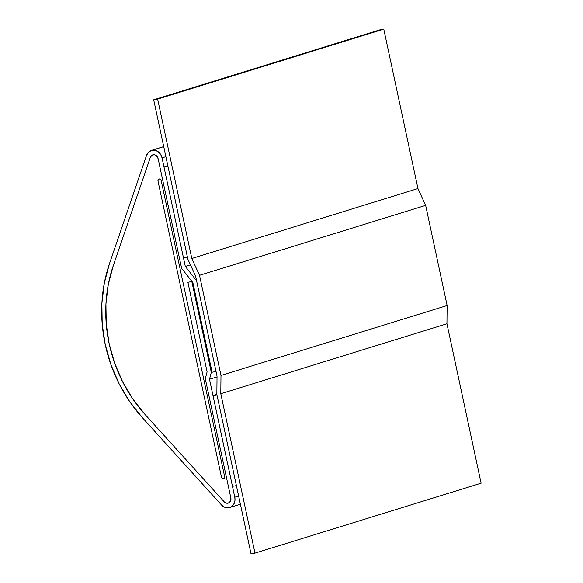 <?xml version="1.0" encoding="UTF-8"?>
<svg xmlns="http://www.w3.org/2000/svg" width="583" height="583" viewBox="0 0 583 583"><rect width="100%" height="100%" fill="white"/><g stroke="black" fill="none" stroke-linecap="round" stroke-linejoin="round"><path stroke-width="0.87" d="M162.038 157.862L165.885 156.674L162.038 157.862L185.307 266.409L162.038 157.862A9.299 8.002 72.8 0 0 152.199 150.225L163.736 146.654L152.199 150.225L155.369 150.363L158.35 151.864L160.689 154.502L162.038 157.862M150.341 157.337A4.649 4.001 72.8 0 1 152.775 154.859A4.649 4.001 72.8 0 1 153.176 154.765A4.649 4.001 72.8 0 1 158.095 158.583L156.251 155.581L154.757 154.83L153.176 154.765L151.449 155.625L150.341 157.337L113.197 265.899L108.278 284.526L105.938 304.013L106.244 323.929L109.174 343.824L114.669 363.245L122.612 381.763L132.807 398.969L145.043 414.469A134.848 116.075 72.8 0 1 113.197 265.899L150.341 157.337A4.649 4.001 72.8 0 1 152.775 154.859A4.649 4.001 72.8 0 1 158.095 158.583L181.626 268.348L158.095 158.583L181.626 268.348L158.095 158.583L156.747 156.033L154.386 154.75L151.93 155.253L150.341 157.337M216.038 371.509L196.573 280.7L185.307 266.409L190.437 264.828L185.307 266.409L196.573 280.7L216.038 371.509L212.095 372.231L192.886 282.638L181.626 268.348L192.018 281.531L187.894 282.281L191.836 281.56L211.301 372.377L191.836 281.56L187.894 282.281L207.096 371.874L187.894 282.281L207.096 371.874L187.894 282.281L192.018 281.531L181.626 268.348L192.886 282.638L212.095 372.231L216.038 371.509M145.043 414.469L224.193 501.817L226.517 503.187L228.995 502.786L230.657 500.775L230.846 497.94A4.649 4.001 72.8 0 1 228.274 503.107A4.649 4.001 72.8 0 1 224.193 501.817L145.043 414.469A134.848 116.075 72.8 0 1 113.197 265.899L108.278 284.526L105.938 304.013L106.244 323.929L109.174 343.824L114.669 363.245L122.612 381.763L132.807 398.969L145.043 414.469M230.846 497.94L205.289 378.746L207.096 371.874L205.289 378.746L207.096 371.874L205.289 378.746L230.846 497.94A4.649 4.001 72.8 0 1 228.274 503.107A4.649 4.001 72.8 0 1 227.873 503.202A4.649 4.001 72.8 0 1 224.193 501.817L225.92 503.012L227.873 503.202L229.308 502.582L230.38 501.365L230.846 497.94M212.074 372.136L211.301 372.377L212.074 372.136M217.029 376.91L209.494 379.241L211.301 372.377L209.494 379.241L217.029 376.91M238.636 496.031L234.789 497.226L209.494 379.241L234.789 497.226A9.299 8.002 72.8 0 1 229.651 507.545A9.299 8.002 72.8 0 1 221.482 504.973L142.339 417.625L221.482 504.973L223.646 506.744L226.138 507.713L228.704 507.771L231.094 506.911L233.054 505.235L234.402 502.896L235.007 500.134L234.789 497.226L238.636 496.031M142.339 417.625A139.505 120.076 72.8 0 1 109.385 263.931L146.537 155.369L109.385 263.931L104.299 283.2L101.887 303.364L102.2 323.966L105.232 344.538L110.916 364.637L119.129 383.796L129.681 401.592L142.339 417.625M146.537 155.369A9.299 8.002 72.8 0 1 151.398 150.421A9.299 8.002 72.8 0 1 152.199 150.225L148.745 151.944L146.537 155.369M159.188 179.003A1.858 1.603 72.8 0 1 161.156 180.533L224.623 476.573A1.858 1.603 72.8 0 1 221.467 477.149L158 181.109A1.858 1.603 72.8 0 1 159.188 179.003L160.42 179.331L161.156 180.533L160.42 179.331L159.188 179.003L158.19 179.739L159.188 179.003M158 181.109L221.467 477.149L158 181.109L158.19 179.739L158 181.109A1.858 1.603 72.8 0 1 161.156 180.533L224.623 476.573L224.44 477.943L223.435 478.679L222.203 478.344L221.467 477.149L222.203 478.344L223.435 478.679A1.858 1.603 72.8 0 1 221.467 477.149L158 181.109M224.623 476.573A1.858 1.603 72.8 0 1 223.435 478.679L224.44 477.943L224.623 476.573M187.398 257.037L183.456 257.759L163.983 166.942L167.933 166.228L187.398 257.037L183.456 257.759L163.983 166.942L167.831 165.754L163.983 166.942L167.933 166.228L187.398 257.037M212.984 395.514L216.934 394.793L236.399 485.61L232.457 486.324L212.984 395.514L216.854 394.319L212.984 395.514L216.934 394.793L236.399 485.61L232.457 486.324L212.984 395.514M195.567 276.029L187.864 259.216L153.686 99.795L157.636 99.081L191.807 258.495L199.517 275.307L220.986 375.459L220.797 393.714L254.975 553.129L251.033 553.85L216.854 394.436L217.036 376.181L195.567 276.029L187.864 259.216L153.686 99.795L379.832 29.871L153.686 99.795L157.636 99.081L383.774 29.15L157.636 99.081L191.807 258.495L417.953 188.564L191.807 258.495L199.517 275.307L425.656 205.376L199.517 275.307L220.986 375.459L447.125 305.536L220.986 375.459L220.797 393.714L446.942 323.784L220.797 393.714L254.975 553.129L481.113 483.205L254.975 553.129L251.033 553.85L216.854 394.436L217.036 376.181L195.567 276.029M481.113 483.205L446.942 323.784L447.125 305.536L425.656 205.376L417.953 188.564L383.774 29.15L379.832 29.871L383.774 29.15L417.953 188.564L425.656 205.376L447.125 305.536L446.942 323.784L481.113 483.205M240.393 504.222L229.651 507.545M151.536 150.378L163.721 146.61"/></g></svg>
